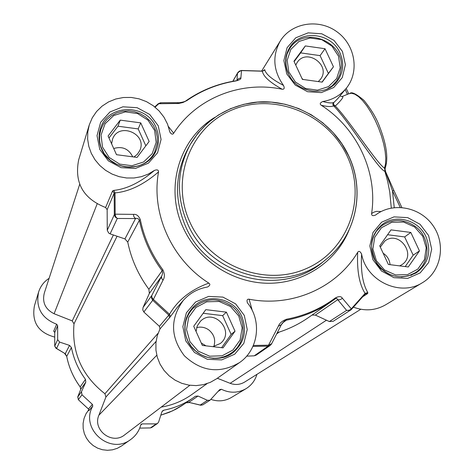 <?xml version="1.0" encoding="UTF-8"?>
<svg xmlns="http://www.w3.org/2000/svg" width="474" height="474" viewBox="0 0 474 474"><rect width="100%" height="100%" fill="white"/><g stroke="black" fill="none" stroke-linecap="round" stroke-linejoin="round"><path stroke-width="0.71" d="M159.987 328.932L170.444 316.602L169.514 314.262L152.829 298.904L151.769 297.168L151.816 295.468L143.047 307.472L142.751 309.842L143.829 312.005L159.406 326.337L159.987 328.932L157.291 335.663L155.922 342.821L155.94 350.138L157.338 357.355L160.076 364.204L164.051 370.437L169.123 375.823L175.102 380.172L181.773 383.318L188.889 385.149L196.189 385.605L203.411 384.663L210.29 382.364L216.582 378.797L239.477 362.61C219.794 373.992 201.426 371.717 184.368 355.79C170.326 337.162 169.988 318.682 183.355 300.332C189.754 293.175 197.699 288.755 207.185 287.072L207.559 286.989C210.083 285.526 210.503 284.234 208.815 283.108C190.927 289.65 177.827 300.036 169.514 314.262L159.406 326.337M89.136 125.349L78.654 159.922C74.205 182.774 83.187 198.636 105.613 207.517L107.154 209.668L114.181 193.191L115.028 192.888C129.088 191.692 143.592 184.706 158.529 171.938C150.969 213.496 171.647 259.639 208.815 283.108M143.829 312.005L153.386 299.408L163.015 280.211C164.857 277.361 164.798 273.883 162.843 269.771C151.585 254.562 144.066 237.853 140.298 219.64C138.663 215.765 136.37 214.011 133.425 214.378L115.17 214.165L115.028 192.888L113.796 190.394L112.569 190.939L105.613 207.517M262.24 71.195L262.395 71.207C263.194 76.344 269.789 82.352 282.166 89.236C240.786 80.462 196.171 98.171 173.68 133.224L168.406 126.511M155.081 107.154L158.802 103.729L178.692 103.468L182.899 102.532L186.88 100.577C201.574 90.41 217.815 83.886 235.596 81.001C239.411 80.082 241.171 79.04 240.881 77.878L241.521 70.585L262.395 71.207L264.747 69.678L263.787 70.703M107.154 209.668L107.26 230.246L108.623 232.971L110.116 233.854L117.303 218.473L115.692 216.742L115.17 214.165L114.311 214.692L107.26 230.246M329.353 321.544L315.364 315.097L337.725 299.669L346.613 310.387L329.353 321.544L333.163 321.313L351.24 309.641L351.317 308.852L342.358 298.223C341.185 296.209 338.863 296.108 335.402 297.915C320.951 308.663 304.699 315.761 286.646 319.203C282.338 320.785 279.565 323.12 278.339 326.207L268.521 345.202L253.353 345.457M281.473 324.252L284.287 321.147L286.302 320.187C302.969 317.023 318.155 310.713 331.853 301.257L308.112 317.793C298.673 324.323 288.399 329.288 277.284 332.689M232.9 81.291L237.984 72.368L239.364 71.136L241.106 70.596M237.03 80.462L238.564 78.619L240.881 77.878M176.915 103.575L179.415 102.68C183.088 102.171 185.37 101.477 186.258 100.601L186.88 100.577M154.797 106.928L158.156 103.806L161.385 102.728L178.615 102.68M112.569 190.939L114.181 193.191L114.311 214.692L115.235 217.015L117.303 218.473L135.54 218.561L124.946 238.926L110.116 233.854M162.843 269.771L148.883 289.253C138.307 274.95 131.262 259.231 127.737 242.078L139.392 220.244C143.178 238.529 150.72 255.302 162.025 270.571L162.623 272.74L162.067 275.276L151.816 295.468L151.508 297.95L152.64 300.214L168.951 315.216L169.562 317.936M143.047 307.472L149.363 293.406L161.539 276.401L161.587 278.315L163.015 280.211M133.425 214.378L133.828 216.559L135.019 218.206L138.064 218.615L139.392 220.244L140.298 219.64M124.946 238.926L127.737 242.078M148.883 289.253L149.363 293.406M252.275 310.559L249.117 299.207C291.771 307.608 336.433 287.925 357.669 252.34C356.833 270.618 359.304 284.305 365.087 293.4L365.176 293.981M246.64 356.152L254.212 355.82L256.191 355.127L270.21 345.422L271.395 344.165M342.358 298.223L340.865 299.337L339.111 299.811L337.725 299.669L336.706 298.324L335.361 298.733M363.321 296.38L367.706 293.507L367.771 292.505L365.087 293.4L350.778 309.392L348.769 310.423L346.613 310.387L350.588 310.15L351.24 309.641M312.04 315.056L315.364 315.097M271.679 343.686L268.521 345.202L268.142 346.144L254.212 355.82M281.337 324.714L278.339 326.207M365.176 293.987L351.299 309.575M381.078 211.564L376.463 211.339L373.731 212.228L371.61 213.543C371.521 215.646 372.837 216.156 375.55 215.066L375.592 215.036C392.768 201.717 420.231 206.871 433.07 225.689C446.224 244.288 441.235 271.614 422.417 282.7C400.346 297.062 366.289 281.082 361.597 254.046C360.121 251.214 358.812 250.639 357.669 252.34M371.61 213.543C377.891 172.358 357.171 128.187 321.254 105.258C327.261 106.727 331.391 106.928 333.649 105.862C348.858 121.16 377.784 168.821 384.698 171.25L384.912 169.988L392.478 190.785L400.216 207.363M337.909 98.45L332.991 103.409L332.932 104.748L333.453 105.678L335.325 106.034L333.583 104.458L333.595 102.532C331.64 103.302 328.032 102.965 322.776 101.513C320.045 102.787 319.535 104.037 321.254 105.258M342.346 96.412L348.544 93.876L351.376 93.224L354.777 94.166L358.611 96.69L362.723 100.707L366.947 106.069L371.106 112.563L375.017 119.922L378.513 127.82L381.446 135.931L383.691 143.906L385.155 151.402L385.783 158.109L385.563 163.749L384.503 168.116C376.824 163.435 349.083 120.052 335.325 106.034C342.192 99.333 344.349 96.204 341.801 96.637L340.018 95.878M282.166 89.236C284.287 89.444 284.732 88.17 283.493 85.403C271.952 79.365 265.707 74.122 264.747 69.678M283.493 85.403C273.137 70.632 272.088 55.796 280.347 40.9C291.569 22.628 318.777 18.356 336.967 31.794C355.376 44.923 359.819 72.155 346.044 88.543C340.018 95.653 332.262 99.973 322.776 101.513M158.529 171.938C158.577 169.911 157.22 169.402 154.447 170.409L148.19 174.136L141.305 176.695L134.018 177.987L126.558 177.981L119.175 176.672L112.113 174.094L105.589 170.332L99.83 165.515L95.013 159.791L91.304 153.357L88.822 146.413L87.637 139.196L87.797 131.932L89.284 124.863L92.264 117.813L96.583 111.497L102.07 106.14L108.528 101.928L115.715 99.019L123.382 97.508L131.239 97.443L139.012 98.829L146.419 101.614L153.203 105.696L159.11 110.928L163.939 117.119L167.512 124.058L169.899 132.151C171.434 134.379 172.696 134.734 173.68 133.224M154.447 170.409C140.47 182.366 126.919 189.025 113.796 190.394M170.444 316.602L177.217 307.413M249.117 299.207C247.215 298.94 246.622 300.078 247.333 302.619L247.736 303.259C262.205 321.218 258.33 349.948 239.477 362.61M367.771 292.505C362.699 283.902 360.637 271.081 361.597 254.046M353.669 307.253C364.897 311.347 375.521 310.541 385.552 304.847L422.417 282.7M350.043 93.319C351.755 91.66 356.371 93.988 363.89 100.298C371.284 109.47 376.492 118.18 379.502 126.434C386.328 143.948 388.348 157.451 385.563 166.949L384.509 168.116L384.912 169.988L385.101 169.076M391.299 208.033L389.77 192.13L387.732 181.649L384.888 171.333L385.558 171.274L385.095 169.491M385.451 171.321L393.829 190.352M401.822 207.458L393.847 190.382L392.478 190.785L394.244 207.582M414.637 226.999L422.701 236.176L426.215 247.778L424.479 259.533L417.813 269.119L407.516 274.63L395.624 274.938L384.509 269.979L376.392 260.73L372.902 249.046L374.721 237.261L381.463 227.721L391.773 222.3L403.605 222.045L414.637 226.999M391.003 229.89L410.816 232.444L419.454 250.936L408.274 266.969L388.372 264.462L379.739 245.876L391.003 229.89M401.389 277.012L408.446 275.88L414.88 272.947C431.038 263.526 431.008 237.302 414.981 226.246C403.398 218.662 392.158 218.627 381.262 226.139L376.35 231.241L372.961 237.515M399.665 265.884L401.78 264.735C417.339 255.136 398.995 229.629 384.799 241.082L380.308 247.108M390.019 264.67C389.646 260.25 387.685 256.665 384.136 253.916L383.17 253.252M405.199 266.584L413.162 255.172L404.654 236.923L387.59 234.737M419.454 250.936L413.162 255.172M410.816 232.444L404.654 236.923M340.19 67.729L336.635 78.595L328.529 86.606L317.462 90.149L305.629 88.508L295.391 81.996L288.802 71.912L287.173 60.275L290.817 49.409L298.976 41.463L310.032 37.997L321.793 39.674L331.948 46.15L338.513 56.151L340.19 67.729M325.028 48.727L333.453 66.781L322.178 82.126L302.388 79.371L293.957 61.229L305.321 45.931L325.028 48.727L320.086 55.624L300.635 52.875L294.141 61.62M326.61 89.337L332.244 85.717L336.984 80.402L339.828 74.643L341.156 68.309C344.794 41.108 303.39 25.282 289.673 48.739L287.043 54.036L285.686 59.843M318.279 81.581L320.371 79.413C331.634 65.643 306.631 47.507 297.109 62.544L295.758 65.092M303.259 79.49L302.057 78.654M322.024 82.103L328.393 73.44L320.086 55.624M333.453 66.781L328.393 73.44M305.321 45.931L300.635 52.875M156.147 142.396L152.219 153.653L143.604 161.984L131.991 165.728L119.691 164.117L109.156 157.457L102.497 147.082L101.039 135.066L105.056 123.815L113.73 115.549L125.32 111.888L137.543 113.541L148.001 120.159L154.637 130.451L156.147 142.396M140.731 122.873L149.144 141.465L137.075 157.404L116.503 154.696L108.09 136.002L120.248 120.123L140.731 122.873L138.201 128.916L117.996 126.214L108.984 137.993M141.939 164.65C147.639 161.83 151.893 157.629 154.696 152.041L157.303 142.929L157.279 137.027L156.005 131.221L153.529 125.764L149.968 120.894L145.477 116.811L140.239 113.701L134.492 111.698L128.484 110.88L122.464 111.301L116.705 112.925L111.449 115.697L106.928 119.501L103.35 124.158L100.861 129.485L99.581 135.25L99.617 141.608L101.11 147.852M133.964 156.995L137.336 154.293L139.694 150.708C148.03 133.875 118.488 121.468 112.486 139.315L111.615 143.835M132.738 156.835C128.685 148.795 122.345 146.016 113.719 148.504M145.844 145.82L138.201 128.916M120.248 120.123L117.996 126.214M230.488 306.488L238.706 315.915L242.137 327.889L240.087 340.059L232.941 350.025L222.099 355.796L209.692 356.205L198.203 351.157L189.938 341.653L186.537 329.59L188.67 317.39L195.892 307.478L206.747 301.796L219.089 301.452L230.488 306.488M205.793 309.652L226.394 312.147L235.021 331.202L223.041 347.869L202.351 345.422L193.724 326.266L205.793 309.652M204.3 356.3C214.337 359.778 223.592 358.504 232.076 352.484C247.268 341.671 246.628 316.413 231.028 305.629C217.252 297.044 204.46 298.081 192.64 308.734C185.725 316.591 183.515 325.721 186.004 336.113M201.284 343.058L206.006 345.854M212.891 346.672L220.309 343.496C235.762 331.575 213.815 307.241 200.366 321.366L197.225 325.976L196.07 331.48M213.833 346.524C215.842 339.941 214.159 334.407 208.797 329.928C205.064 327.303 201.017 326.527 196.651 327.581M221.601 347.697L231.146 334.425L222.644 315.631L203.162 313.278M235.021 331.202L231.146 334.425M226.394 312.147L222.644 315.631M55.577 347.886L56.584 348.485L59.582 342.068L57.668 339.633L57.668 325.662L56.637 324.21C41.552 318.344 35.544 307.614 38.613 292.025C40.486 286.231 43.987 281.657 49.112 278.309M162.019 411.562L163.903 410.176L162.807 410.65L161.818 412.03L158.642 421.979L157.581 423.412L156.242 423.886L142.206 423.892L141.276 424.159L140.76 424.923C139.119 430.985 135.754 435.855 130.67 439.528C110.122 455.585 79.573 428.644 92.785 406.135L92.406 404.381L81.984 394.777L81.475 391.72L77.695 397.064M256.938 374.347C255.083 380.545 251.421 385.338 245.953 388.727C237.972 393.165 229.789 393.349 221.405 389.267L219.699 389.628L210.083 400.175L207.488 400.346L200.229 405.039L201.047 405.264M210.083 400.175L202.748 404.873L200.229 405.039L188.853 402.367L198.025 396.039L207.488 400.346M163.903 410.176C174.527 408.084 184.25 403.996 193.072 397.905L195.341 396.27L198.025 396.039M200.597 405.199L188.853 402.367L186.033 402.811M186.021 402.817L189.381 402.562M92.406 404.381L88.442 409.003L78.323 399.677L77.831 396.708L80.841 389.083L85.788 382.174L81.475 391.72M64.6 353.426L66.71 356.383L71.426 347.531C73.737 359.144 78.423 369.756 85.486 379.372L80.183 386.903C73.417 377.683 68.926 367.498 66.716 356.359L65.24 353.711L56.584 348.485L54.729 346.127L54.729 332.552L57.668 325.662M59.582 342.068L69.559 345.41L65.24 353.711L56.128 348.319M88.887 410.437L88.419 408.985M78.328 399.689L77.783 396.815L80.841 389.083L80.201 386.926M85.788 382.174L85.486 379.372M66.727 356.412L66.71 356.383C68.92 367.528 73.411 377.707 80.177 386.926L80.74 389.344M56.11 348.307L54.735 346.174M71.426 347.531L69.559 345.41M210.966 399.398C218.081 401.822 224.86 401.2 231.288 397.538L245.953 388.727M88.857 409.619L85.995 413.784L84.046 418.453L83.092 423.43L83.175 428.502L84.295 433.461L86.404 438.089L89.414 442.189L93.2 445.59L97.597 448.137L102.414 449.731L107.45 450.3L112.486 449.82L117.309 448.321L121.717 445.856L130.67 439.528M88.934 410.342L88.425 409.015M56.637 324.21L53.728 331.142L54.729 332.564L54.723 346.144L57.668 339.633M54.16 331.593L54.522 331.794M38.518 292.334L34.424 305.843C31.574 322.154 38.264 332.547 54.492 337.026M189.89 385.297L124.703 434.836C112.243 445.264 92.282 430.084 98.894 415.2L105.915 397.028L104.938 393.746C81.925 375.781 71.615 352.478 74.003 323.825L72.244 320.91L54.107 313.741C45.38 309.35 42.103 302.489 44.283 293.145L79.685 184.35M207.091 383.62L191.828 394.522C182.62 401.028 172.406 405.223 161.178 407.113M360.785 309.267L244.649 382.056C240.063 384.764 235.228 385.184 230.139 383.318L217.341 378.258M187.42 223.325C209.621 276.65 284.838 295.575 326.402 259.1C356.264 235.282 365.472 190.992 348.621 155.916L341.736 143.652L333.056 132.524L322.788 122.807L311.187 114.732L298.537 108.499L285.129 104.262L271.3 102.123L257.376 102.147L243.701 104.333L230.613 108.641L218.431 114.981L207.47 123.199L198.008 133.099L190.287 144.452C176.849 169.656 175.89 195.946 187.42 223.325M347.193 156.177C367.054 197.984 348.313 250.776 306.05 268.705C264.089 287.274 209.022 265.333 189.813 221.98C169.97 178.888 190.779 126.232 233.001 109.583C274.944 92.294 327.949 114.11 347.193 156.177M190.287 144.452C204.839 120.52 226.092 106.508 254.04 102.402C292.363 97.78 332.274 120.372 348.698 155.804C365.549 190.892 356.312 235.246 326.402 259.1L323.304 261.642C282.066 297.832 207.47 279.079 185.47 226.193C174.041 199.039 174.995 172.963 188.326 147.959L189.878 145.18M345.202 89.568L347.424 94.332M282.362 323.084L286.302 320.187L286.646 319.203M335.254 298.804L331.853 301.257L335.248 298.81L335.402 297.915M239.868 70.893L237.462 73.346L236.959 80.485M235.596 81.001L235.24 80.894C217.4 83.797 201.1 90.344 186.341 100.547M252.932 346.399L268.142 346.144L270.21 345.422L271.561 343.917M264.308 69.868L264.077 70.413L262.377 71.118M367.706 293.507L365.235 293.892M384.698 171.25L385.427 167.292M214.521 117.57C179.03 139.119 164.591 188.107 183.106 227.52C197.871 260.208 232.461 282.901 267.928 283.262C303.413 283.63 336.185 261.867 349.042 230.115M244.306 315.423L235.619 303.87L222.893 297.091L208.619 296.416L195.59 302.009L186.389 312.787L182.863 326.639L185.743 340.824L194.476 352.49L207.322 359.304L221.696 359.902L234.725 354.191L243.837 343.336L247.244 329.501L244.306 315.423M241.87 316.656C247.232 330.834 244.3 342.809 233.066 352.585C218.751 364.109 194.701 357.645 187.479 340.243C182.727 328.198 184.445 317.361 192.64 307.733C206.048 292.351 233.949 297.471 241.87 316.656M428.597 235.507L420.047 224.273L407.705 217.625L393.995 216.879L381.606 222.199L372.979 232.556L369.862 245.929L372.896 259.663L381.493 271.004L393.941 277.681L407.741 278.362L420.136 272.929L428.674 262.495L431.678 249.14L428.597 235.507M426.013 236.799C431.684 251.682 428.425 263.716 416.225 272.888C398.83 280.904 384.847 276.354 374.276 259.231C368.979 245.651 371.474 234.209 381.754 224.901C395.269 213.525 418.666 219.859 426.013 236.799M342.447 51.453L334.034 40.426L321.81 33.79L308.165 32.842L295.782 37.784L287.102 47.678L283.873 60.577L286.77 73.926L295.231 85.047L307.561 91.719L321.295 92.608L333.684 87.554L342.275 77.588L345.392 64.701L342.447 51.453M339.994 52.928C344.391 63.279 343.407 72.812 337.044 81.516C331.557 89.71 314.985 96.115 298.679 85.924C289.229 80.367 280.655 63.22 289.833 47.282C300.575 29.204 331.516 32.771 339.994 52.928M288.275 73.802C284.264 64.428 284.785 55.588 289.833 47.282M158.269 125.794L149.731 114.459L137.128 107.687L122.926 106.798L109.909 111.994L100.654 122.28L97.028 135.629L99.765 149.405L108.356 160.846L121.077 167.654L135.374 168.471L148.392 163.157L157.558 152.8L161.071 139.463L158.269 125.794M155.964 127.216C159.489 135.434 159.412 143.515 155.727 151.461C146.347 173.111 110.596 171.701 101.626 149.156C98.639 142.253 98.272 135.315 100.529 128.33C107.562 103.895 146.425 103.255 155.964 127.216M140.748 424.982L142.206 423.892M156.242 423.886L150.43 427.927L139.712 428.111L150.377 427.927M88.413 409.009L78.311 399.695L81.984 394.777M193.072 397.905L181.939 405.626L175.795 409.258L169.307 412.285L160.822 415.159M151.733 427.465L150.406 427.933L151.733 427.465L157.581 423.412M218.484 391.18L221.405 389.267M88.81 410.703L92.785 406.135M53.728 331.142L54.729 332.552M54.107 313.741L97.105 204.016M72.244 320.91L113.369 234.968M74.003 323.825L117.072 236.236M104.938 393.746L158.091 333.246M105.915 397.028L156.082 341.41M98.894 415.2L156.781 355.245M230.139 383.318L326.444 320.205M232.799 81.309L237.794 72.605L241.248 70.472M262.288 71.106L241.367 70.466M154.773 106.911L158.156 103.806M160.615 102.734L158.215 103.753M235.371 80.876L237.03 80.698M271.673 343.697L281.212 324.963M281.331 324.72L284.281 321.153M365.164 293.998L351.264 309.617M346.192 88.365L348.716 93.781M337.808 98.568L346.044 88.543M261.642 71.041L280.347 40.9M177.335 307.294L183.1 300.629M365.205 293.939L365.596 293.584M233.066 352.585L227.064 356.075L220.374 358.042L213.365 358.374L206.705 357.141L200.852 354.676L195.614 351.044L191.218 346.411L187.971 341.197L185.838 335.521L184.872 329.566L185.103 323.576L186.519 317.787L189.067 312.437L192.64 307.733M416.225 272.888C403.113 278.872 391.797 277.794 382.275 269.641C377.494 266.998 373.915 259.527 371.539 247.221C371.829 238.167 375.236 230.725 381.754 224.901M155.727 151.461L152.764 156.201L148.895 160.259L144.256 163.489L139.018 165.764L133.864 166.925L129.503 167.192L125.124 166.83L120.823 165.847L116.693 164.259L110.306 160.271L104.179 153.635L100.322 145.595L99.072 136.897L100.405 128.721M410.911 275.453L414.88 272.947M377.529 229.096L381.262 226.139M333.021 85.557L335.722 82.132M287.214 52.543L289.673 48.739M152.569 156.45L154.696 152.041M99.208 134.45L100.755 129.811M227.793 355.749L232.076 352.484M188.842 312.816L192.64 308.734M160.816 415.165L172.589 410.851L183.42 404.63M200.621 405.205L202.748 404.873M279.227 332.078L276.662 333.909"/></g></svg>
